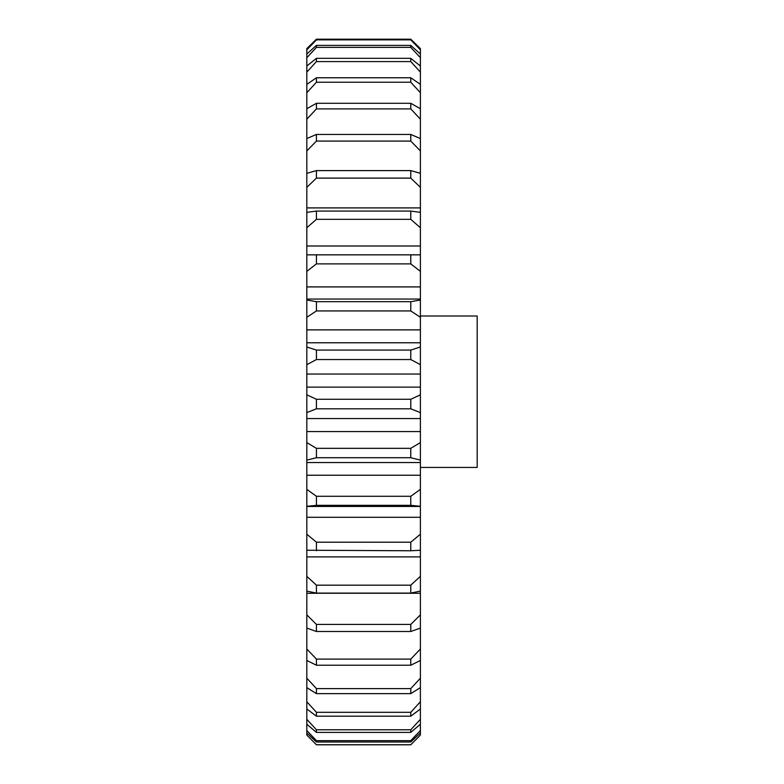 <?xml version="1.0" encoding="UTF-8"?>
<svg xmlns="http://www.w3.org/2000/svg" width="784" height="784" viewBox="0 0 784 784"><rect width="100%" height="100%" fill="white"/><g stroke="black" fill="none" stroke-linecap="round" stroke-linejoin="round"><path stroke-width="1.18" d="M420.391 316.001L477.182 316.001L477.182 467.431L420.391 467.431M410.777 712.303L420.391 701.758L420.391 687.617L410.777 693.644L316.432 693.644L306.818 687.617L306.818 701.758L316.432 712.303L410.777 712.303L410.777 716.184L316.432 716.184L306.818 709.01L306.818 719.31L316.432 729.777L316.432 732.403L306.818 724.22L306.818 730.492L316.432 740.664L410.777 740.664L420.391 730.492L420.391 724.22L410.777 732.403L316.432 732.403M306.818 72.118L306.818 66.032L316.432 58.33L316.432 61.593L306.818 72.118L306.818 84.378L316.432 77.763L410.777 77.763L420.391 84.378L420.391 72.118L410.777 61.593L410.777 58.33L420.391 66.032L420.391 57.722L410.777 47.373L410.777 45.394L420.391 54.027L420.391 49.833L410.777 39.866L316.432 39.866L306.818 49.833L306.818 54.027L316.432 45.394L410.777 45.394M410.777 732.403L410.777 729.777L420.391 719.31L420.391 709.01L410.777 716.184M410.777 729.777L316.432 729.777M420.391 48.588L410.777 39.2L420.391 48.588L420.391 49.833M420.391 54.027L420.391 57.722M420.391 66.032L420.391 72.118M420.391 84.378L420.391 92.737L410.777 82.232L316.432 82.232L306.818 92.737L306.818 108.711L316.432 103.302L410.777 103.302L420.391 108.711L420.391 92.737M420.391 108.711L420.391 119.178L410.777 108.898L316.432 108.898L306.818 119.178L306.818 138.552L316.432 134.446L410.777 134.446L420.391 138.552L420.391 119.178M420.391 138.552L420.391 150.92L410.777 141.071L316.432 141.071L306.818 150.92L306.818 173.313L316.432 170.608L410.777 170.608L420.391 173.313L420.391 150.92M420.391 173.313L420.391 187.347L410.777 178.115L316.432 178.115L306.818 187.347L306.818 207.907L420.391 207.907L420.391 187.347M420.391 212.337L420.391 227.752L410.777 219.324L316.432 219.324L306.818 227.752L306.818 212.337L316.432 211.072L410.777 211.072L420.391 212.337L420.391 207.907M420.391 254.849L420.391 271.352L410.777 263.885L316.432 263.885L306.818 271.352L306.818 254.849L420.391 254.849L420.391 227.752M306.818 271.352L306.818 300.017L316.432 301.683L410.777 301.683L420.391 300.017L420.391 271.352M420.391 300.017L420.391 317.295L410.777 310.934L316.432 310.934L306.818 317.295L306.818 329.878L420.391 329.878L420.391 317.295M420.391 342.775L306.818 342.775L306.818 346.979L316.432 350.076L410.777 350.076L420.391 346.979L420.391 329.878M420.391 346.979L420.391 364.687L410.777 359.552L316.432 359.552L306.818 364.687L306.818 374.046L420.391 374.046L420.391 364.687M420.391 387.129L306.818 387.129L306.818 394.803L316.432 399.281L410.777 399.281L420.391 394.803L420.391 374.046M420.391 394.803L420.391 412.6L410.777 408.807L316.432 408.807L306.818 412.6L306.818 418.548L420.391 418.548L420.391 412.6M420.391 431.572L306.818 431.572L306.818 442.578L316.432 448.33L410.777 448.33L420.391 442.578L420.391 418.548M420.391 442.578L420.391 460.11L410.777 457.719L316.432 457.719L306.818 460.11L306.818 462.54L420.391 462.54L420.391 460.11M420.391 475.241L306.818 475.241L306.818 489.353L316.432 496.282L410.777 496.282L420.391 489.353L420.391 462.54M420.391 489.353L420.391 506.288L410.777 505.347L316.432 505.347L306.818 506.288L306.818 534.227L316.432 542.205L410.777 542.205L420.391 534.227L420.391 506.288M420.391 534.227L420.391 550.241L410.777 550.77L306.818 550.241L306.818 576.338L316.432 585.187L410.777 585.187L420.391 576.338L420.391 550.241M420.391 576.338L420.391 591.097L410.777 593.096L316.432 593.096L306.818 591.097L306.818 614.852L316.432 624.417L410.777 624.417L420.391 614.852L420.391 591.097M420.391 614.852L420.391 628.082L410.777 631.492L316.432 631.492L306.818 628.082L306.818 649.015L316.432 659.109L410.777 659.109L420.391 649.015L420.391 628.082M420.391 649.015L420.391 660.461L410.777 665.234L316.432 665.234L306.818 660.461L306.818 678.18L316.432 688.597L410.777 688.597L420.391 678.18L420.391 660.461M420.391 678.18L420.391 687.617M420.391 701.758L420.391 709.01M420.391 719.31L420.391 724.22M420.391 730.492L420.391 732.962L410.777 741.997L316.432 741.997L306.818 732.962L306.818 735.069L316.432 744.771L410.777 744.771L420.391 735.069L420.391 732.962M420.391 735.069L410.777 744.771M316.432 39.866L316.432 39.2L306.818 48.588L316.432 39.2L410.777 39.2L410.777 39.866M316.432 58.33L410.777 58.33M306.818 227.752L306.818 246L420.391 246M306.818 286.915L420.391 286.915M420.391 517.293L306.818 517.293M420.391 556.885L306.818 556.885M420.391 593.272L306.818 593.272M316.432 744.771L306.818 735.069M306.818 732.962L306.818 730.492M306.818 724.22L306.818 719.31M306.818 709.01L306.818 701.758M306.818 687.617L306.818 678.18M306.818 660.461L306.818 649.015M306.818 628.082L306.818 614.852M306.818 591.097L306.818 576.338M306.818 550.241L306.818 534.227M306.818 506.288L306.818 489.353M306.818 462.54L306.818 475.241M306.818 460.11L306.818 442.578M306.818 418.548L306.818 431.572M306.818 412.6L306.818 394.803M306.818 374.046L306.818 387.129M306.818 364.687L306.818 346.979M306.818 329.878L306.818 342.775M306.818 317.295L306.818 300.017M306.818 246L306.818 254.849M306.818 207.907L306.818 212.337M306.818 187.347L306.818 173.313M306.818 150.92L306.818 138.552M306.818 119.178L306.818 108.711M306.818 92.737L306.818 84.378M316.432 45.394L316.432 47.373L306.818 57.722L306.818 66.032M306.818 57.722L306.818 54.027M306.818 49.833L306.818 48.588M316.432 47.373L410.777 47.373M316.432 61.593L410.777 61.593M316.432 77.763L316.432 82.232M410.777 82.232L410.777 77.763M316.432 103.302L316.432 108.898M410.777 108.898L410.777 103.302M316.432 134.446L316.432 141.071M410.777 141.071L410.777 134.446M316.432 170.608L316.432 178.115M410.777 178.115L410.777 170.608M316.432 211.072L316.432 219.324M410.777 219.324L410.777 211.072M316.432 255.045L316.432 263.885M410.777 263.885L410.777 255.045M316.432 301.683L316.432 310.934M410.777 310.934L410.777 301.683M316.432 350.076L316.432 359.552M410.777 359.552L410.777 350.076M316.432 399.281L316.432 408.807M410.777 408.807L410.777 399.281M316.432 448.33L316.432 457.719M410.777 457.719L410.777 448.33M316.432 496.282L316.432 505.347M410.777 505.347L410.777 496.282M316.432 542.205L316.432 550.77M410.777 550.77L410.777 542.205M316.432 585.187L316.432 593.096M410.777 593.096L410.777 585.187M316.432 624.417L316.432 631.492M410.777 631.492L410.777 624.417M316.432 659.109L316.432 665.234M410.777 665.234L410.777 659.109M316.432 688.597L316.432 693.644M410.777 693.644L410.777 688.597M316.432 712.303L316.432 716.184M316.432 740.664L316.432 741.997M410.777 741.997L410.777 740.664M417.95 254.82L309.268 254.82M420.391 299.047L306.818 299.047M420.391 506.454L306.818 506.454M410.777 744.8L316.432 744.8"/></g></svg>

